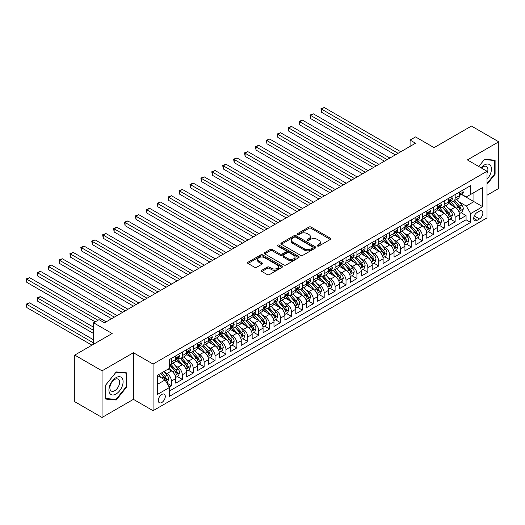 <?xml version="1.0" encoding="UTF-8"?>
<svg xmlns="http://www.w3.org/2000/svg" width="525" height="525" viewBox="0 0 525 525"><rect width="100%" height="100%" fill="white"/><g stroke="black" fill="none" stroke-linecap="round" stroke-linejoin="round"><path stroke-width="0.79" d="M317.454 246.008A1.063 0.61 0 0 0 318.951 246.008L330.337 239.439A1.516 0.873 0 0 0 330.776 238.823A1.516 0.873 0 0 0 330.337 238.199L311.049 227.069A1.516 0.873 0 0 0 308.91 227.069L297.531 233.638A1.063 0.61 0 0 0 297.216 234.071A1.063 0.61 0 0 0 297.531 234.504A1.063 0.61 0 0 0 299.027 234.504L300.503 233.658A4.85 2.796 0 0 1 307.355 233.658L308.963 234.583A4.85 2.796 0 0 1 310.38 236.565A4.85 2.796 0 0 1 308.963 238.54L307.493 239.393A1.063 0.61 0 0 0 307.178 239.827A1.063 0.61 0 0 0 307.493 240.26A1.063 0.61 0 0 0 308.989 240.26L310.465 239.407A4.85 2.796 0 0 1 317.317 239.407L318.924 240.338A4.85 2.796 0 0 1 320.348 242.314A4.85 2.796 0 0 1 318.924 244.296L317.454 245.142A1.063 0.61 0 0 0 317.139 245.575A1.063 0.61 0 0 0 317.454 246.008L317.454 245.142M161.798 402.504A4.942 2.855 120 0 0 165.021 398.153A4.942 2.855 120 0 0 164.266 394.196A4.942 2.855 120 0 0 161.798 394.439A4.942 2.855 120 0 0 158.57 398.79A4.942 2.855 120 0 0 159.324 402.747A4.942 2.855 120 0 0 161.798 402.504M261.883 270.237A1.516 0.873 0 0 0 261.437 270.854A1.516 0.873 0 0 0 261.883 271.478L267.291 274.601A1.516 0.873 0 0 0 269.437 274.601L282.076 267.304A1.516 0.873 0 0 0 282.522 266.68A1.516 0.873 0 0 0 282.076 266.063L262.795 254.933A1.516 0.873 0 0 0 260.649 254.933L248.01 262.231A1.516 0.873 0 0 0 247.564 262.848A1.516 0.873 0 0 0 248.01 263.465L254.546 267.238A1.516 0.873 0 0 0 256.686 267.238L262.1 264.114A1.516 0.873 0 0 0 262.539 263.498A1.516 0.873 0 0 0 262.1 262.881L258.858 261.01A4.056 2.343 0 0 1 257.67 259.35A4.056 2.343 0 0 1 260.17 257.191A4.056 2.343 0 0 1 264.587 257.696L277.279 265.027A4.056 2.343 0 0 1 278.467 266.68A4.056 2.343 0 0 1 275.966 268.846A4.056 2.343 0 0 1 271.55 268.334L269.437 267.113A1.516 0.873 0 0 0 267.291 267.113L261.883 270.237L261.883 271.478M487.016 195.208L498.75 188.436L498.75 141.809L471.463 126.053L434.09 147.637L415.538 136.927L410.077 140.077L415.538 143.227L104.501 322.796L99.041 319.646L93.588 322.796L93.588 344.223M102.047 370.84L102.047 417.467L133.422 399.354L133.422 352.728L102.047 370.84L74.76 355.09L112.14 333.513L93.588 322.796M133.422 352.728L153.064 364.068L487.016 171.262L487.016 217.888L153.064 410.694L153.064 364.068M498.75 141.809L467.375 159.922L487.016 171.262M300.608 255.367A1.516 0.873 0 0 0 302.748 255.367L315.394 248.069A1.516 0.873 0 0 0 315.833 247.446A1.516 0.873 0 0 0 315.394 246.829L296.107 235.699A1.516 0.873 0 0 0 293.967 235.699L281.328 242.996A1.516 0.873 0 0 0 280.882 243.613A1.516 0.873 0 0 0 281.328 244.23L300.608 255.367M278.053 246.238A1.063 0.61 0 0 1 279.129 246.389L279.129 245.129L298.732 256.449A1.516 0.873 0 0 1 299.178 257.066A1.516 0.873 0 0 1 298.732 257.683L286.092 264.981A1.516 0.873 0 0 1 283.953 264.981L264.666 253.851L264.666 252.61A1.516 0.873 0 0 0 264.226 253.227A1.516 0.873 0 0 0 264.666 253.851M264.666 252.61L270.08 249.487A1.516 0.873 0 0 1 272.219 249.487L280.042 254.002A1.516 0.873 0 0 0 282.181 254.002L285.771 251.934A1.516 0.873 0 0 0 286.217 251.311A1.516 0.873 0 0 0 285.771 250.694L277.627 245.995A1.063 0.61 0 0 1 277.318 245.562A1.063 0.61 0 0 1 277.974 244.998A1.063 0.61 0 0 1 279.129 245.129M102.047 417.467L74.76 401.717L74.76 355.09M169.135 386.991L171.399 385.685L166.871 383.066M164.292 371.936L167.035 373.518A6.175 3.563 60 0 1 171.399 381.084L175.763 378.564L175.763 383.165L182.313 379.378L177.345 376.517M175.206 365.636L177.949 367.218A6.175 3.563 60 0 1 182.313 374.784L186.677 372.258L186.677 376.858L193.226 373.078L188.258 370.21M186.119 359.336L188.862 360.918A6.175 3.563 60 0 1 193.226 368.478L197.59 365.958L197.59 370.558L204.14 366.778L199.172 363.91M197.032 353.036L199.776 354.618A6.175 3.563 60 0 1 204.14 362.178L208.504 359.658L208.504 364.258L215.053 360.478L210.085 357.61M207.946 346.736L210.689 348.318A6.175 3.563 60 0 1 215.053 355.878L219.417 353.358L219.417 357.958L225.967 354.178L220.999 351.31M218.859 340.436L221.602 342.018A6.175 3.563 60 0 1 225.967 349.578L230.331 347.058L230.331 351.658L236.88 347.878L231.912 345.01M229.773 334.136L232.516 335.718A6.175 3.563 60 0 1 236.88 343.278L241.244 340.758L241.244 345.358L247.793 341.578L242.826 338.71M240.686 327.836L243.429 329.418A6.175 3.563 60 0 1 247.793 336.978L252.157 334.458L252.157 339.058L258.707 335.278L253.739 332.41M251.6 321.53L254.343 323.111A6.175 3.563 60 0 1 258.707 330.678L263.071 328.158L263.071 332.752L269.62 328.972L264.652 326.11M262.513 315.23L265.256 316.811A6.175 3.563 60 0 1 269.62 324.371L273.984 321.851L273.984 326.452L280.534 322.672L275.566 319.804M273.427 308.93L276.17 310.511A6.175 3.563 60 0 1 280.534 318.071L284.898 315.551L284.898 320.152L291.447 316.372L286.479 313.504M284.34 302.63L287.083 304.211A6.175 3.563 60 0 1 291.447 311.771L295.811 309.251L295.811 313.852L302.361 310.072L297.393 307.204M295.253 296.33L297.997 297.911A6.175 3.563 60 0 1 302.361 305.471L306.725 302.951L306.725 307.552L313.274 303.772L308.306 300.904M306.167 290.03L308.91 291.611A6.175 3.563 60 0 1 313.274 299.171L317.638 296.651L317.638 301.252L324.188 297.472L319.22 294.604M317.08 283.73L319.823 285.311A6.175 3.563 60 0 1 324.188 292.871L328.552 290.351L328.552 294.952L335.101 291.172L330.133 288.304M327.994 277.423L330.737 279.011A6.175 3.563 60 0 1 335.101 286.571L339.465 284.051L339.465 288.652L346.014 284.865L341.053 282.004M338.907 271.123L341.65 272.705A6.175 3.563 60 0 1 346.014 280.271L350.378 277.751L350.378 282.345L356.928 278.565L351.967 275.697M349.821 264.823L352.564 266.405A6.175 3.563 60 0 1 356.928 273.965L361.292 271.445L361.292 276.045L367.841 272.265L362.88 269.397M360.734 258.523L363.477 260.105A6.175 3.563 60 0 1 367.841 267.665L372.205 265.145L372.205 269.745L378.755 265.965L373.793 263.097M371.648 252.223L374.391 253.805A6.175 3.563 60 0 1 378.755 261.365L383.119 258.845L383.119 263.445L389.668 259.665L384.707 256.797M382.561 245.923L385.304 247.505A6.175 3.563 60 0 1 389.668 255.065L394.032 252.545L394.032 257.145L400.582 253.365L395.62 250.497M393.474 239.623L396.217 241.205A6.175 3.563 60 0 1 400.582 248.765L404.946 246.245L404.946 250.845L411.495 247.065L406.534 244.197M404.388 233.323L407.131 234.905A6.175 3.563 60 0 1 411.495 242.465L415.859 239.945L415.859 244.545L422.408 240.765L417.447 237.897M415.308 227.017L418.044 228.605A6.175 3.563 60 0 1 422.408 236.165L426.773 233.645L426.773 238.245L433.322 234.458L428.361 231.597M426.221 220.717L428.958 222.298A6.175 3.563 60 0 1 433.322 229.865L437.686 227.338L437.686 231.938L444.235 228.158L439.274 225.291M437.135 214.417L439.871 215.998A6.175 3.563 60 0 1 444.235 223.558L448.599 221.038L448.599 225.638L455.149 221.858L455.149 217.258A6.175 3.563 -120 0 0 450.785 209.698L448.048 208.117M450.188 218.991L455.149 221.858M175.763 378.564A6.175 3.563 -120 0 0 171.399 370.998L168.125 369.108M186.677 372.258A6.175 3.563 -120 0 0 182.313 364.698L175.567 360.806M197.59 365.958A6.175 3.563 -120 0 0 193.226 358.398L186.48 354.5M208.504 359.658A6.175 3.563 -120 0 0 204.14 352.098L197.393 348.2M219.417 353.358A6.175 3.563 -120 0 0 215.053 345.798L208.307 341.9M230.331 347.058A6.175 3.563 -120 0 0 225.967 339.498L219.22 335.6M241.244 340.758A6.175 3.563 -120 0 0 236.88 333.198L230.134 329.3M252.157 334.458A6.175 3.563 -120 0 0 247.793 326.898L241.047 323M263.071 328.158A6.175 3.563 -120 0 0 258.707 320.591L251.961 316.7M273.984 321.851A6.175 3.563 -120 0 0 269.62 314.291L262.874 310.393M284.898 315.551A6.175 3.563 -120 0 0 280.534 307.991L273.787 304.093M295.811 309.251A6.175 3.563 -120 0 0 291.447 301.691L284.701 297.793M306.725 302.951A6.175 3.563 -120 0 0 302.361 295.391L295.614 291.493M317.638 296.651A6.175 3.563 -120 0 0 313.274 289.091L306.528 285.193M328.552 290.351A6.175 3.563 -120 0 0 324.188 282.791L317.441 278.893M339.465 284.051A6.175 3.563 -120 0 0 335.101 276.485L328.355 272.593M350.378 277.751A6.175 3.563 -120 0 0 346.014 270.185L339.268 266.293M361.292 271.445A6.175 3.563 -120 0 0 356.928 263.885L350.182 259.987M372.205 265.145A6.175 3.563 -120 0 0 367.841 257.585L361.095 253.687M383.119 258.845A6.175 3.563 -120 0 0 378.755 251.285L372.008 247.387M394.032 252.545A6.175 3.563 -120 0 0 389.668 244.985L382.922 241.087M404.946 246.245A6.175 3.563 -120 0 0 400.582 238.685L393.835 234.787M415.859 239.945A6.175 3.563 -120 0 0 411.495 232.385L404.749 228.487M426.773 233.645A6.175 3.563 -120 0 0 422.408 226.078L415.662 222.187M437.686 227.338A6.175 3.563 -120 0 0 433.322 219.778L426.576 215.887M448.599 221.038A6.175 3.563 -120 0 0 444.235 213.478L437.489 209.58M479.489 211.148L477.087 212.533A4.784 2.763 120 0 0 473.963 216.753A4.784 2.763 120 0 0 474.692 220.585A4.784 2.763 120 0 0 477.087 220.349L479.489 218.964A4.784 2.763 120 0 0 482.613 214.745A4.784 2.763 120 0 0 481.878 210.912A4.784 2.763 120 0 0 479.489 211.148M157.428 384.359L165.067 379.949L169.437 387.509L169.437 396.329L470.649 222.429L470.649 213.603L466.285 206.043L458.962 201.817M169.437 387.509L157.428 394.439L157.428 375.283L169.437 368.353L169.437 359.533L470.649 185.627L470.649 194.453L482.652 187.517L482.652 206.673L470.649 213.603M177.89 358.116L177.949 358.148A6.175 3.563 60 0 0 181.033 358.45L185.397 355.93A6.175 3.563 -120 0 0 186.677 353.108L186.677 349.578M188.803 351.816L188.862 351.848A6.175 3.563 60 0 0 191.947 352.15L196.311 349.63A6.175 3.563 -120 0 0 197.59 346.808L197.59 343.278M199.717 345.509L199.776 345.542A6.175 3.563 60 0 0 202.86 345.85L207.224 343.33A6.175 3.563 -120 0 0 208.504 340.502L208.504 336.978M210.63 339.209L210.689 339.242A6.175 3.563 60 0 0 213.773 339.55L218.137 337.03A6.175 3.563 -120 0 0 219.417 334.202L219.417 330.678M221.543 332.909L221.602 332.942A6.175 3.563 60 0 0 224.687 333.25L229.051 330.73A6.175 3.563 -120 0 0 230.331 327.902L230.331 324.371M232.457 326.609L232.516 326.642A6.175 3.563 60 0 0 235.6 326.95L239.964 324.43A6.175 3.563 -120 0 0 241.244 321.602L241.244 318.071M243.37 320.309L243.429 320.342A6.175 3.563 60 0 0 246.514 320.65L250.878 318.13A6.175 3.563 -120 0 0 252.157 315.302L252.157 311.771M254.284 314.009L254.343 314.042A6.175 3.563 60 0 0 257.427 314.344L261.791 311.824A6.175 3.563 -120 0 0 263.071 309.002L263.071 305.471M265.197 307.709L265.256 307.742A6.175 3.563 60 0 0 268.341 308.044L272.705 305.524A6.175 3.563 -120 0 0 273.984 302.702L273.984 299.171M276.111 301.409L276.17 301.442A6.175 3.563 60 0 0 279.254 301.744L283.618 299.224A6.175 3.563 -120 0 0 284.898 296.395L284.898 292.871M287.024 295.103L287.083 295.135A6.175 3.563 60 0 0 290.168 295.444L294.532 292.924A6.175 3.563 -120 0 0 295.811 290.095L295.811 286.571M297.938 288.803L297.997 288.835A6.175 3.563 60 0 0 301.081 289.144L305.452 286.624A6.175 3.563 -120 0 0 306.725 283.795L306.725 280.271M308.851 282.502L308.91 282.535A6.175 3.563 60 0 0 311.994 282.844L316.365 280.324A6.175 3.563 -120 0 0 317.638 277.495L317.638 273.965M319.764 276.202L319.823 276.235A6.175 3.563 60 0 0 322.908 276.544L327.278 274.024A6.175 3.563 -120 0 0 328.552 271.195L328.552 267.665M330.678 269.902L330.737 269.935A6.175 3.563 60 0 0 333.821 270.244L338.192 267.717A6.175 3.563 -120 0 0 339.465 264.895L339.465 261.365M341.591 263.603L341.65 263.635A6.175 3.563 60 0 0 344.735 263.937L349.105 261.417A6.175 3.563 -120 0 0 350.378 258.595L350.378 255.065M352.505 257.303L352.564 257.335A6.175 3.563 60 0 0 355.648 257.637L360.019 255.117A6.175 3.563 -120 0 0 361.292 252.295L361.292 248.765M363.418 251.002L363.477 251.035A6.175 3.563 60 0 0 366.562 251.337L370.932 248.817A6.175 3.563 -120 0 0 372.205 245.989L372.205 242.465M374.332 244.696L374.391 244.729A6.175 3.563 60 0 0 377.475 245.037L381.846 242.517A6.175 3.563 -120 0 0 383.119 239.689L383.119 236.165M385.245 238.396L385.304 238.429A6.175 3.563 60 0 0 388.388 238.737L392.759 236.217A6.175 3.563 -120 0 0 394.032 233.389L394.032 229.858M396.158 232.096L396.217 232.129A6.175 3.563 60 0 0 399.302 232.437L403.673 229.917A6.175 3.563 -120 0 0 404.946 227.089L404.946 223.558M407.072 225.796L407.131 225.829A6.175 3.563 60 0 0 410.215 226.137L414.586 223.617A6.175 3.563 -120 0 0 415.859 220.789L415.859 217.258M417.985 219.496L418.044 219.529A6.175 3.563 60 0 0 421.129 219.831L425.499 217.311A6.175 3.563 -120 0 0 426.773 214.489L426.773 210.958M428.899 213.196L428.958 213.229A6.175 3.563 60 0 0 432.042 213.531L436.413 211.011A6.175 3.563 -120 0 0 437.686 208.189L437.686 204.658M439.812 206.896L439.871 206.929A6.175 3.563 60 0 0 442.956 207.231L447.326 204.711A6.175 3.563 -120 0 0 448.599 201.889L448.599 198.358M169.437 391.04L466.062 219.778L466.062 215.558L459.513 219.338L459.513 214.738A6.175 3.563 -120 0 0 455.149 207.178L448.402 203.28M450.726 200.589L450.785 200.629A6.175 3.563 -120 0 0 453.869 200.931A6.175 3.563 -120 0 0 455.149 198.102L455.149 194.578M453.869 200.931L458.24 198.411A6.175 3.563 -120 0 0 459.513 195.582L459.513 192.058M171.399 358.398L171.399 361.928A6.175 3.563 60 0 1 170.12 364.75A6.175 3.563 60 0 1 169.437 365M170.12 364.75L174.484 362.23A6.175 3.563 -120 0 0 175.763 359.408L175.763 355.878M182.313 352.098L182.313 355.628A6.175 3.563 60 0 1 181.033 358.45M193.226 345.798L193.226 349.328A6.175 3.563 60 0 1 191.947 352.15M204.14 339.498L204.14 343.022A6.175 3.563 60 0 1 202.86 345.85M215.053 333.198L215.053 336.722A6.175 3.563 60 0 1 213.773 339.55M225.967 326.891L225.967 330.422A6.175 3.563 60 0 1 224.687 333.25M236.88 320.591L236.88 324.122A6.175 3.563 60 0 1 235.6 326.95M247.793 314.291L247.793 317.822A6.175 3.563 60 0 1 246.514 320.65M258.707 307.991L258.707 311.522A6.175 3.563 60 0 1 257.427 314.344M269.62 301.691L269.62 305.222A6.175 3.563 60 0 1 268.341 308.044M280.534 295.391L280.534 298.922A6.175 3.563 60 0 1 279.254 301.744M291.447 289.091L291.447 292.615A6.175 3.563 60 0 1 290.168 295.444M302.361 282.791L302.361 286.315A6.175 3.563 60 0 1 301.081 289.144M313.274 276.485L313.274 280.015A6.175 3.563 60 0 1 311.994 282.844M324.188 270.185L324.188 273.715A6.175 3.563 60 0 1 322.908 276.544M335.101 263.885L335.101 267.415A6.175 3.563 60 0 1 333.821 270.244M346.014 257.585L346.014 261.115A6.175 3.563 60 0 1 344.735 263.937M356.928 251.285L356.928 254.815A6.175 3.563 60 0 1 355.648 257.637M367.841 244.985L367.841 248.509A6.175 3.563 60 0 1 366.562 251.337M378.755 238.685L378.755 242.209A6.175 3.563 60 0 1 377.475 245.037M389.668 232.385L389.668 235.909A6.175 3.563 60 0 1 388.388 238.737M400.582 226.078L400.582 229.609A6.175 3.563 60 0 1 399.302 232.437M411.495 219.778L411.495 223.309A6.175 3.563 60 0 1 410.215 226.137M422.408 213.478L422.408 217.009A6.175 3.563 60 0 1 421.129 219.831M433.322 207.178L433.322 210.709A6.175 3.563 60 0 1 432.042 213.531M444.235 200.878L444.235 204.409A6.175 3.563 60 0 1 442.956 207.231M444.235 223.558L444.235 228.158M433.322 229.865L433.322 234.458M422.408 236.165L422.408 240.765M411.495 242.465L411.495 247.065M400.582 248.765L400.582 253.365M389.668 255.065L389.668 259.665M378.755 261.365L378.755 265.965M367.841 267.665L367.841 272.265M356.928 273.965L356.928 278.565M346.014 280.271L346.014 284.865M335.101 286.571L335.101 291.172M324.188 292.871L324.188 297.472M313.274 299.171L313.274 303.772M302.361 305.471L302.361 310.072M291.447 311.771L291.447 316.372M280.534 318.071L280.534 322.672M269.62 324.371L269.62 328.972M258.707 330.678L258.707 335.278M247.793 336.978L247.793 341.578M236.88 343.278L236.88 347.878M225.967 349.578L225.967 354.178M215.053 355.878L215.053 360.478M204.14 362.178L204.14 366.778M193.226 368.478L193.226 373.078M182.313 374.784L182.313 379.378M171.399 381.084L171.399 385.685M165.067 379.949L157.428 375.539M466.285 206.043L473.924 201.633L473.924 192.563L482.652 187.517M461.423 194.421L482.652 206.673M461.639 194.289L466.285 196.973L470.649 194.453M133.422 399.354L153.064 410.694M410.077 140.077L410.077 146.377M461.101 212.691L466.062 215.558M466.062 219.778L470.649 222.429M487.016 184.301L495.095 174.254L495.095 160.21L484.562 159.272L478.754 166.491L484.345 159.58L494.55 160.493L494.55 174.097L487.016 183.468M105.702 399.066L116.235 400.004L126.761 386.905L126.761 372.862L116.235 371.923L105.702 385.022L105.702 399.066M494.55 173.939L495.095 174.254M126.217 386.59L126.761 386.905M115.119 399.367L116.235 400.004M317.874 246.159L318.924 245.556A4.85 2.796 0 0 0 320.348 243.574L320.348 242.314M310.38 236.565L310.38 237.825A4.85 2.796 0 0 1 308.963 239.8L307.912 240.411M330.317 239.452L311.049 228.329A1.516 0.873 0 0 0 308.91 228.329L297.951 234.655M315.368 248.076L296.107 236.959A1.516 0.873 0 0 0 293.967 236.959L281.348 244.243M312.71 247.879A1.063 0.61 0 0 0 313.025 247.446A1.063 0.61 0 0 0 312.71 247.012L295.785 237.241A1.063 0.61 0 0 0 294.289 237.241L292.733 238.14A4.85 2.796 0 0 0 291.316 240.122A4.85 2.796 0 0 0 292.733 242.097L304.303 248.778A4.85 2.796 0 0 0 311.161 248.778L312.71 247.879L312.71 249.139A1.063 0.61 0 0 0 313.025 248.706L313.025 247.446M291.316 240.122L291.316 241.382A4.85 2.796 0 0 0 292.733 243.357L292.733 242.097M312.71 249.139L311.161 250.038A4.85 2.796 0 0 1 304.303 250.038L292.733 243.357M264.685 253.857L270.08 250.747L270.08 249.487M286.217 251.311L286.217 252.571A1.516 0.873 0 0 1 285.771 253.194L282.181 255.262A1.516 0.873 0 0 1 280.042 255.262L272.219 250.747A1.516 0.873 0 0 0 270.08 250.747M279.129 246.389L298.712 257.696M288.153 258.687A4.056 2.343 0 0 0 292.569 259.192A4.056 2.343 0 0 0 295.07 257.033A4.056 2.343 0 0 0 293.888 255.38L289.413 252.801A1.516 0.873 0 0 0 287.273 252.801L283.684 254.868A1.516 0.873 0 0 0 283.238 255.485A1.516 0.873 0 0 0 283.684 256.108L288.153 258.687L288.153 259.947A4.056 2.343 0 0 0 292.569 260.452A4.056 2.343 0 0 0 295.07 258.293L295.07 257.033M283.238 255.485L283.238 256.745A1.516 0.873 0 0 0 283.684 257.368L283.684 256.108M288.153 259.947L283.684 257.368M278.467 266.68L278.467 267.94A4.056 2.343 0 0 1 275.966 270.106A4.056 2.343 0 0 1 271.55 269.594L269.437 268.373A1.516 0.873 0 0 0 267.291 268.373L261.903 271.484M257.67 259.35L257.67 260.617A4.056 2.343 0 0 0 258.858 262.27L258.858 261.01M262.08 264.127L258.858 262.27M282.056 267.31L262.795 256.193A1.516 0.873 0 0 0 260.649 256.193L248.03 263.478M459.421 213.655L462.243 212.028L463.332 208.878A4.088 2.363 -120 0 0 461.744 205.039L456.757 199.264M455.759 207.578L450.056 200.977M452.517 205.656L449.203 201.83A9.798 5.657 -120 0 0 448.901 201.488M321.517 137.458L373.518 167.482L299.69 124.858L299.69 121.708L302.413 120.133L378.971 164.332M453.318 201.154L458.358 206.994A4.088 2.363 60 0 1 459.815 209.81C460.432 210.63 460.871 210.381 461.127 209.055A4.088 2.363 -120 0 0 459.67 206.24L454.683 200.465M453.613 201.055L459.034 207.329A2.08 1.201 60 0 1 459.559 208.149L461.127 209.055M459.815 209.81L460.117 210.295M462.407 190.385L463.332 191.993A4.088 2.363 60 0 1 462.486 193.804L460.412 194.998A4.088 2.363 -120 0 0 461.127 194.06L461.042 193.692M398.075 153.307L321.517 109.108L324.24 107.533L400.798 151.732M459.651 195.188L459.67 195.188A4.088 2.363 -120 0 0 460.412 194.998M460.602 193.751L461.127 194.06C460.871 193.443 460.432 193.692 459.815 194.814A4.088 2.363 60 0 1 459.513 195.398M395.345 154.882L321.517 112.258L321.517 109.108L320.913 108.76L324.24 107.533M321.517 112.258L320.913 108.76M487.016 179.228A10.034 5.795 120 0 0 491.308 167.593A10.034 5.795 120 0 0 484.345 164.994A10.034 5.795 120 0 0 481.058 167.823M487.016 173.388A6.871 3.964 120 0 0 486.485 166.491A6.871 3.964 120 0 0 483.053 166.832A6.871 3.964 120 0 0 481.464 168.059M493.874 160.099L494.55 160.493M122.154 386.387A10.034 5.795 120 0 0 119.562 376.701A10.034 5.795 120 0 0 109.869 385.291A10.034 5.795 120 0 0 112.468 394.984A10.034 5.795 120 0 0 122.154 386.387M118.926 385.468A6.871 3.964 120 0 0 118.158 379.148A6.871 3.964 120 0 0 110.519 384.72A6.871 3.964 120 0 0 111.287 391.04A6.871 3.964 120 0 0 118.926 385.468M105.807 398.534L105.807 384.93L116.012 372.232L126.217 373.144L126.217 386.748L116.012 399.446L105.702 398.468M125.541 372.757L126.217 373.144M448.508 219.962L451.329 218.334L452.419 215.178A4.088 2.363 -120 0 0 450.831 211.339L445.843 205.564M444.846 213.878L439.143 207.283M441.597 211.956L438.29 208.13A9.798 5.657 -120 0 0 437.988 207.788M310.603 143.758L362.604 173.782L288.776 131.158L288.776 128.008L291.5 126.433L368.058 170.632M442.404 207.454L447.444 213.294A4.088 2.363 60 0 1 448.901 216.11C449.518 216.937 449.958 216.681 450.214 215.355A4.088 2.363 -120 0 0 448.757 212.54L443.769 206.765M442.7 207.362L448.12 213.636A2.08 1.201 60 0 1 448.645 214.449L450.214 215.355M448.901 216.11L449.203 216.595M437.594 226.262L440.416 224.634L441.505 221.484A4.088 2.363 -120 0 0 439.917 217.639L434.93 211.87M433.932 220.178L428.229 213.583M430.684 218.256L427.376 214.43A9.798 5.657 -120 0 0 427.074 214.088M299.69 150.065L351.691 180.082L277.863 137.458L277.863 134.308L280.586 132.733L357.144 176.932M431.491 213.754L436.531 219.594A4.088 2.363 60 0 1 437.988 222.41C438.605 223.237 439.044 222.981 439.3 221.655A4.088 2.363 -120 0 0 437.843 218.84L432.856 213.065M431.786 213.662L437.207 219.936A2.08 1.201 60 0 1 437.732 220.749L439.3 221.655M437.988 222.41L438.29 222.895M426.681 232.562L429.502 230.934L430.592 227.784A4.088 2.363 -120 0 0 429.004 223.939L424.016 218.17M423.019 226.478L417.316 219.883M419.77 224.556L416.463 220.73A9.798 5.657 -120 0 0 416.161 220.388M288.776 156.365L340.777 186.388L266.949 143.758L266.949 140.608L269.673 139.033L346.231 183.238M420.577 220.054L425.617 225.894A4.088 2.363 60 0 1 427.074 228.71C427.691 229.537 428.131 229.281 428.387 227.955A4.088 2.363 -120 0 0 426.93 225.14L421.942 219.365M420.873 219.962L426.293 226.236A2.08 1.201 60 0 1 426.818 227.049L428.387 227.955M427.074 228.71L427.376 229.195M415.767 238.862L418.589 237.234L419.678 234.084A4.088 2.363 -120 0 0 418.09 230.245L413.103 224.47M412.105 232.778L406.402 226.183M408.857 230.862L405.549 227.03A9.798 5.657 -120 0 0 405.248 226.688M277.863 162.665L329.864 192.688L256.036 150.058L256.036 146.908L258.759 145.333L335.317 189.538M409.664 226.354L414.704 232.194A4.088 2.363 60 0 1 416.161 235.016C416.778 235.837 417.217 235.581 417.473 234.255A4.088 2.363 -120 0 0 416.017 231.44L411.029 225.665M409.959 226.262L415.38 232.536A2.08 1.201 60 0 1 415.905 233.349L417.473 234.255M416.161 235.016L416.463 235.495M451.493 196.685L452.419 198.293A4.088 2.363 60 0 1 451.572 200.104L449.498 201.298A4.088 2.363 -120 0 0 450.214 200.36L450.128 199.999M387.161 159.607L310.603 115.408L313.327 113.833L389.885 158.032M448.737 201.495L448.757 201.495A4.088 2.363 -120 0 0 449.498 201.298M449.689 200.051L450.214 200.36C449.958 199.743 449.518 199.992 448.901 201.114A4.088 2.363 60 0 1 448.599 201.698M384.431 161.182L310.603 118.558L310.603 115.408L309.999 115.06L313.327 113.833M310.603 118.558L309.999 115.06M440.58 202.991L441.505 204.593A4.088 2.363 60 0 1 440.659 206.404L438.585 207.605A4.088 2.363 -120 0 0 439.3 206.66L439.215 206.299M376.248 165.907L299.086 121.36L302.413 120.133M437.824 207.795L437.843 207.795A4.088 2.363 -120 0 0 438.585 207.605M438.775 206.351L439.3 206.66C439.044 206.043 438.605 206.292 437.988 207.414A4.088 2.363 60 0 1 437.686 207.998M299.69 124.858L299.086 121.36M429.667 209.291L430.592 210.893A4.088 2.363 60 0 1 429.745 212.704L427.672 213.905A4.088 2.363 -120 0 0 428.387 212.96L428.302 212.599M365.334 172.207L288.173 127.66L291.5 126.433M426.91 214.095L426.93 214.095A4.088 2.363 -120 0 0 427.672 213.905M427.862 212.658L428.387 212.96C428.131 212.343 427.691 212.599 427.074 213.714A4.088 2.363 60 0 1 426.773 214.298M288.776 131.158L288.173 127.66M418.753 215.591L419.678 217.199A4.088 2.363 60 0 1 418.832 219.004L416.758 220.205A4.088 2.363 -120 0 0 417.473 219.26L417.388 218.899M354.421 178.507L277.259 133.96L280.586 132.733M415.997 220.395L416.017 220.395A4.088 2.363 -120 0 0 416.758 220.205M416.942 218.958L417.473 219.26C417.217 218.643 416.778 218.899 416.161 220.014A4.088 2.363 60 0 1 415.859 220.598M277.863 137.458L277.259 133.96M404.854 245.162L407.676 243.534L408.765 240.384A4.088 2.363 -120 0 0 407.177 236.545L402.189 230.77M401.192 239.085L395.489 232.483M397.943 237.162L394.636 233.33A9.798 5.657 -120 0 0 394.334 232.988M266.949 168.965L318.951 198.988L245.123 156.365L245.123 153.215L247.846 151.633L324.404 195.838M398.751 232.66L403.791 238.494A4.088 2.363 60 0 1 405.248 241.316C405.864 242.137 406.304 241.887 406.56 240.555A4.088 2.363 -120 0 0 405.103 237.74L400.116 231.965M399.046 232.562L404.467 238.836A2.08 1.201 60 0 1 404.992 239.649L406.56 240.555M405.248 241.316L405.549 241.802M407.84 221.891L408.765 223.499A4.088 2.363 60 0 1 407.918 225.304L405.845 226.505A4.088 2.363 -120 0 0 406.56 225.56L406.475 225.199M343.508 184.813L266.346 140.26L269.673 139.033M405.083 226.695L405.103 226.695A4.088 2.363 -120 0 0 405.845 226.505M406.028 225.258L406.56 225.56C406.304 224.943 405.864 225.199 405.248 226.321A4.088 2.363 60 0 1 404.946 226.898M266.949 143.758L266.346 140.26M393.94 251.462L396.762 249.834L397.852 246.684A4.088 2.363 -120 0 0 396.263 242.845L391.276 237.07M390.278 245.385L384.576 238.783M387.03 243.462L383.723 239.63A9.798 5.657 -120 0 0 383.421 239.288M256.036 175.265L308.037 205.288L234.209 162.665L234.209 159.515L236.933 157.94L313.491 202.138M387.837 238.96L392.877 244.794A4.088 2.363 60 0 1 394.334 247.616C394.951 248.437 395.391 248.187 395.647 246.862A4.088 2.363 -120 0 0 394.19 244.04L389.202 238.271M388.133 238.862L393.553 245.136A2.08 1.201 60 0 1 394.078 245.949L395.647 246.862M394.334 247.616L394.636 248.102M396.926 228.191L397.852 229.799A4.088 2.363 60 0 1 397.005 231.61L394.931 232.805A4.088 2.363 -120 0 0 395.647 231.86L395.561 231.499M332.594 191.113L255.432 146.567L258.759 145.333M394.17 232.995L394.19 232.995A4.088 2.363 -120 0 0 394.931 232.805M395.115 231.558L395.647 231.86C395.391 231.249 394.951 231.499 394.334 232.621A4.088 2.363 60 0 1 394.032 233.198M256.036 150.058L255.432 146.567M383.027 257.762L385.849 256.134L386.938 252.984A4.088 2.363 -120 0 0 385.35 249.145L380.363 243.37M379.365 251.685L373.662 245.083M376.117 249.762L372.809 245.93A9.798 5.657 -120 0 0 372.507 245.588M245.123 181.565L297.124 211.588L223.296 168.965L223.296 165.815L226.019 164.24L302.577 208.438M376.924 245.26L381.964 251.101A4.088 2.363 60 0 1 383.421 253.916C384.038 254.737 384.477 254.487 384.733 253.162A4.088 2.363 -120 0 0 383.276 250.34L378.289 244.571M377.219 245.162L382.64 251.436A2.08 1.201 60 0 1 383.165 252.256L384.733 253.162M383.421 253.916L383.723 254.402M386.013 234.491L386.938 236.099A4.088 2.363 60 0 1 386.092 237.91L384.018 239.105A4.088 2.363 -120 0 0 384.733 238.166L384.648 237.799M321.681 197.413L244.519 152.867L247.846 151.633M383.257 239.295L383.276 239.295A4.088 2.363 -120 0 0 384.018 239.105M384.202 237.858L384.733 238.166C384.477 237.549 384.038 237.799 383.421 238.921A4.088 2.363 60 0 1 383.119 239.505M245.123 156.365L244.519 152.867M372.113 264.068L374.935 262.434L376.025 259.284A4.088 2.363 -120 0 0 374.437 255.445L369.449 249.67M368.452 257.985L362.749 251.383M365.203 256.062L361.896 252.236A9.798 5.657 -120 0 0 361.594 251.895M234.209 187.865L286.21 217.888L212.382 175.265L212.382 172.115L215.106 170.54L291.664 214.738M366.01 251.56L371.05 257.401A4.088 2.363 60 0 1 372.507 260.216C373.124 261.037 373.564 260.787 373.82 259.462A4.088 2.363 -120 0 0 372.363 256.646L367.375 250.871M366.306 251.462L371.726 257.742A2.08 1.201 60 0 1 372.251 258.556L373.82 259.462M372.507 260.216L372.809 260.702M375.099 240.791L376.025 242.399A4.088 2.363 60 0 1 375.178 244.21L373.104 245.405A4.088 2.363 -120 0 0 373.82 244.466L373.734 244.099M310.767 203.713L233.605 159.167L236.933 157.94M372.343 245.595L372.363 245.595A4.088 2.363 -120 0 0 373.104 245.405M373.288 244.158L373.82 244.466C373.564 243.849 373.124 244.099 372.507 245.221A4.088 2.363 60 0 1 372.205 245.805M234.209 162.665L233.605 159.167M361.2 270.368L364.022 268.741L365.111 265.584A4.088 2.363 -120 0 0 363.523 261.745L358.536 255.977M357.538 264.285L351.835 257.69M354.29 262.362L350.982 258.536A9.798 5.657 -120 0 0 350.68 258.195M223.296 194.165L275.297 224.188L201.469 181.565L201.469 178.415L204.192 176.84L280.75 221.038M355.097 257.86L360.137 263.701A4.088 2.363 60 0 1 361.594 266.516C362.211 267.343 362.65 267.087 362.906 265.762A4.088 2.363 -120 0 0 361.449 262.946L356.462 257.171M355.392 257.768L360.813 264.042A2.08 1.201 60 0 1 361.338 264.856L362.906 265.762M361.594 266.516L361.896 267.002M364.186 247.091L365.111 248.699A4.088 2.363 60 0 1 364.265 250.51L362.191 251.705A4.088 2.363 -120 0 0 362.906 250.766L362.821 250.405M299.854 210.013L222.692 165.467L226.019 164.24M361.43 251.902L361.449 251.902A4.088 2.363 -120 0 0 362.191 251.705M362.375 250.458L362.906 250.766C362.65 250.149 362.211 250.399 361.594 251.521A4.088 2.363 60 0 1 361.292 252.105M223.296 168.965L222.692 165.467M350.287 276.668L353.108 275.041L354.198 271.891A4.088 2.363 -120 0 0 352.61 268.045L347.622 262.277M346.625 270.585L340.922 263.99M343.376 268.662L340.069 264.836A9.798 5.657 -120 0 0 339.767 264.495M212.382 200.471L264.383 230.495M344.183 264.16L349.223 270.001A4.088 2.363 60 0 1 350.68 272.816C351.297 273.643 351.737 273.387 351.993 272.062A4.088 2.363 -120 0 0 350.536 269.246L345.548 263.471M344.479 264.068L349.899 270.342A2.08 1.201 60 0 1 350.424 271.156L351.993 272.062M350.68 272.816L350.982 273.302M353.273 253.398L354.198 254.999A4.088 2.363 60 0 1 353.351 256.81L351.277 258.011A4.088 2.363 -120 0 0 351.993 257.066L351.908 256.705M288.94 216.313L211.778 171.767L215.106 170.54M350.516 258.202L350.536 258.202A4.088 2.363 -120 0 0 351.277 258.011M351.461 256.764L351.993 257.066C351.737 256.449 351.297 256.705 350.68 257.821A4.088 2.363 60 0 1 350.378 258.405M212.382 175.265L211.778 171.767M339.373 282.968L342.195 281.341L343.284 278.191A4.088 2.363 -120 0 0 341.696 274.352L336.709 268.577M335.711 276.885L330.008 270.29M332.463 274.969L329.155 271.136A9.798 5.657 -120 0 0 328.853 270.795M201.469 206.771L253.47 236.795L179.642 194.165L179.642 191.015L182.365 189.44L258.923 233.645M333.27 270.46L338.31 276.301A4.088 2.363 60 0 1 339.767 279.116C340.384 279.943 340.823 279.687 341.079 278.362A4.088 2.363 -120 0 0 339.623 275.546L334.635 269.771M333.565 270.368L338.986 276.642A2.08 1.201 60 0 1 339.511 277.456L341.079 278.362M339.767 279.116L340.069 279.602M342.359 259.698L343.284 261.306A4.088 2.363 60 0 1 342.438 263.11L340.364 264.311A4.088 2.363 -120 0 0 341.079 263.366L340.994 263.005M278.027 222.613L200.865 178.067L204.192 176.84M339.603 264.502L339.623 264.502A4.088 2.363 -120 0 0 340.364 264.311M340.548 263.064L341.079 263.366C340.823 262.749 340.384 263.005 339.767 264.121A4.088 2.363 60 0 1 339.465 264.705M201.469 181.565L200.865 178.067M328.46 289.268L331.282 287.641L332.371 284.491A4.088 2.363 -120 0 0 330.783 280.652L325.795 274.877M324.798 283.185L319.095 276.59M321.549 281.269L318.242 277.436A9.798 5.657 -120 0 0 317.94 277.095M190.555 213.071L242.557 243.095L168.728 200.465L168.728 197.315L171.452 195.74L248.01 239.945M322.357 276.76L327.397 282.601A4.088 2.363 60 0 1 328.853 285.423C329.47 286.243 329.91 285.994 330.166 284.662A4.088 2.363 -120 0 0 328.709 281.846L323.722 276.071M322.652 276.668L328.072 282.942A2.08 1.201 60 0 1 328.598 283.756L330.166 284.662M328.853 285.423L329.155 285.902M331.446 265.998L332.371 267.606A4.088 2.363 60 0 1 331.524 269.41L329.451 270.611A4.088 2.363 -120 0 0 330.166 269.666L330.081 269.305M267.113 228.913L190.555 184.715L193.279 183.14L269.837 227.338M328.689 270.802L328.709 270.802A4.088 2.363 -120 0 0 329.451 270.611M329.634 269.364L330.166 269.666C329.91 269.049 329.47 269.305 328.853 270.421A4.088 2.363 60 0 1 328.552 271.005M264.383 230.488L190.555 187.865L190.555 184.715L189.952 184.367L193.279 183.14M190.555 187.865L189.952 184.367M320.532 272.298L321.457 273.906A4.088 2.363 60 0 1 320.611 275.717L318.537 276.911A4.088 2.363 -120 0 0 319.252 275.966L319.167 275.605M256.2 235.22L179.038 190.667L182.365 189.44M317.776 277.102L317.796 277.102A4.088 2.363 -120 0 0 318.537 276.911M318.721 275.664L319.252 275.966C318.997 275.349 318.557 275.605 317.94 276.728A4.088 2.363 60 0 1 317.638 277.305M179.642 194.165L179.038 190.667M309.619 278.598L310.544 280.206A4.088 2.363 60 0 1 309.697 282.017L307.624 283.211A4.088 2.363 -120 0 0 308.339 282.273L308.254 281.905M245.287 241.52L168.125 196.973L171.452 195.74M306.863 283.402L306.882 283.402A4.088 2.363 -120 0 0 307.624 283.211M307.808 281.964L308.339 282.273C308.083 281.656 307.643 281.905 307.027 283.027A4.088 2.363 60 0 1 306.725 283.605M168.728 200.465L168.125 196.973M317.546 295.568L320.368 293.941L321.457 290.791A4.088 2.363 -120 0 0 319.869 286.952L314.882 281.177M313.884 289.492L308.182 282.89M310.636 287.569L307.328 283.736A9.798 5.657 -120 0 0 307.027 283.395M179.642 219.371L231.643 249.395L157.815 206.771L157.815 203.621L160.538 202.046L237.097 246.245M311.443 283.067L316.483 288.901A4.088 2.363 60 0 1 317.94 291.723C318.557 292.543 318.99 292.294 319.252 290.968A4.088 2.363 -120 0 0 317.796 288.146L312.808 282.371M311.738 282.968L317.159 289.242A2.08 1.201 60 0 1 317.684 290.056L319.252 290.968M317.94 291.723L318.242 292.208M306.633 301.868L309.455 300.241L310.544 297.091A4.088 2.363 -120 0 0 308.956 293.252L303.968 287.477M302.971 295.792L297.268 289.19M299.723 293.869L296.415 290.036A9.798 5.657 -120 0 0 296.113 289.695M168.728 225.671L220.73 255.695L146.902 213.071L146.902 209.921L149.625 208.346L226.183 252.545M300.53 289.367L305.57 295.207A4.088 2.363 60 0 1 307.027 298.023C307.643 298.843 308.077 298.594 308.339 297.268A4.088 2.363 -120 0 0 306.882 294.446L301.895 288.678M300.825 289.268L306.246 295.542A2.08 1.201 60 0 1 306.771 296.356L308.339 297.268M307.027 298.023L307.328 298.508M295.719 308.168L298.541 306.541L299.631 303.391A4.088 2.363 -120 0 0 298.043 299.552L293.055 293.777M292.058 302.092L286.355 295.49M288.809 300.169L285.502 296.336A9.798 5.657 -120 0 0 285.2 296.002M157.815 231.971L209.816 261.995L135.988 219.371L135.988 216.221L138.712 214.646L215.27 258.845M289.616 295.667L294.656 301.507A4.088 2.363 60 0 1 296.113 304.323C296.73 305.143 297.163 304.894 297.426 303.568A4.088 2.363 -120 0 0 295.969 300.746L290.981 294.978M289.912 295.568L295.332 301.842A2.08 1.201 60 0 1 295.857 302.662L297.426 303.568M296.113 304.323L296.415 304.808M298.705 284.898L299.631 286.506A4.088 2.363 60 0 1 298.784 288.317L296.71 289.511A4.088 2.363 -120 0 0 297.426 288.573L297.34 288.205M234.373 247.82L157.211 203.273L160.538 202.046M295.949 289.702L295.969 289.702A4.088 2.363 -120 0 0 296.71 289.511M296.894 288.264L297.426 288.573C297.17 287.956 296.73 288.205 296.113 289.327A4.088 2.363 60 0 1 295.811 289.912M157.815 206.771L157.211 203.273M284.806 314.475L287.628 312.841L288.717 309.691A4.088 2.363 -120 0 0 287.129 305.852L282.142 300.077M281.144 308.392L275.441 301.79M277.896 306.469L274.588 302.643A9.798 5.657 -120 0 0 274.286 302.302M146.902 238.271L198.903 268.295L125.075 225.671L125.075 222.521L127.798 220.946L204.356 265.145M278.703 301.967L283.743 307.808A4.088 2.363 60 0 1 285.2 310.623C285.817 311.443 286.25 311.194 286.512 309.868A4.088 2.363 -120 0 0 285.055 307.053L280.068 301.278M278.998 301.868L284.419 308.149A2.08 1.201 60 0 1 284.944 308.963L286.512 309.868M285.2 310.623L285.502 311.108M287.792 291.198L288.717 292.806A4.088 2.363 60 0 1 287.871 294.617L285.797 295.811A4.088 2.363 -120 0 0 286.512 294.873L286.427 294.505M223.46 254.12L146.298 209.573L149.625 208.346M285.036 296.008L285.055 296.008A4.088 2.363 -120 0 0 285.797 295.811M285.981 294.564L286.512 294.873C286.256 294.256 285.817 294.505 285.2 295.627A4.088 2.363 60 0 1 284.898 296.212M146.902 213.071L146.298 209.573M273.892 320.775L276.714 319.147L277.804 315.991A4.088 2.363 -120 0 0 276.216 312.152L271.228 306.383M270.231 314.692L264.528 308.096M266.982 312.769L263.675 308.943A9.798 5.657 -120 0 0 263.373 308.602M135.988 244.571L187.989 274.595L114.161 231.971L114.161 228.821L116.885 227.246L193.443 271.445M267.789 308.267L272.829 314.108A4.088 2.363 60 0 1 274.286 316.923C274.903 317.75 275.336 317.494 275.599 316.168A4.088 2.363 -120 0 0 274.142 313.353L269.154 307.578M268.085 308.175L273.505 314.449A2.08 1.201 60 0 1 274.03 315.262L275.599 316.168M274.286 316.923L274.588 317.408M276.878 297.498L277.804 299.106A4.088 2.363 60 0 1 276.957 300.917L274.883 302.111A4.088 2.363 -120 0 0 275.599 301.173L275.513 300.812M212.546 260.42L135.384 215.873L138.712 214.646M274.122 302.308L274.142 302.308A4.088 2.363 -120 0 0 274.883 302.111M275.067 300.864L275.599 301.173C275.343 300.556 274.903 300.805 274.286 301.928A4.088 2.363 60 0 1 273.984 302.512M135.988 219.371L135.384 215.873M262.979 327.075L265.801 325.447L266.89 322.298A4.088 2.363 -120 0 0 265.302 318.452L260.315 312.683M259.317 320.992L253.614 314.396M256.069 319.069L252.761 315.243A9.798 5.657 -120 0 0 252.459 314.902M125.075 250.878L177.076 280.901L103.248 238.271L103.248 235.121L105.971 233.546L182.529 277.745M256.876 314.567L261.916 320.408A4.088 2.363 60 0 1 263.373 323.223C263.99 324.05 264.423 323.794 264.685 322.468A4.088 2.363 -120 0 0 263.228 319.653L258.241 313.878M257.171 314.475L262.592 320.749A2.08 1.201 60 0 1 263.117 321.562L264.685 322.468M263.373 323.223L263.675 323.708M265.965 303.804L266.89 305.406A4.088 2.363 60 0 1 266.044 307.217L263.97 308.418A4.088 2.363 -120 0 0 264.685 307.473L264.6 307.112M201.633 266.72L124.471 222.173L127.798 220.946M263.209 308.608L263.228 308.608A4.088 2.363 -120 0 0 263.97 308.418M264.154 307.171L264.685 307.473C264.429 306.856 263.99 307.112 263.373 308.228A4.088 2.363 60 0 1 263.071 308.812M125.075 225.671L124.471 222.173M252.066 333.375L254.887 331.748L255.977 328.598A4.088 2.363 -120 0 0 254.389 324.758L249.401 318.983M248.404 327.292L242.701 320.696M245.155 325.375L241.848 321.543A9.798 5.657 -120 0 0 241.546 321.202M114.161 257.178L166.162 287.201L92.334 244.571L92.334 241.421L95.058 239.846L171.616 284.051M245.963 320.867L251.002 326.707A4.088 2.363 60 0 1 252.459 329.529C253.076 330.35 253.509 330.094 253.772 328.768A4.088 2.363 -120 0 0 252.315 325.953L247.327 320.178M246.258 320.775L251.678 327.049A2.08 1.201 60 0 1 252.203 327.863L253.772 328.768M252.459 329.529L252.761 330.008M255.052 310.104L255.977 311.712A4.088 2.363 60 0 1 255.13 313.517L253.057 314.718A4.088 2.363 -120 0 0 253.772 313.773L253.687 313.412M190.719 273.02L113.557 228.473L116.885 227.246M252.295 314.908L252.315 314.908A4.088 2.363 -120 0 0 253.057 314.718M253.24 313.471L253.772 313.773C253.516 313.156 253.076 313.412 252.459 314.527A4.088 2.363 60 0 1 252.157 315.112M114.161 231.971L113.557 228.473M241.152 339.675L243.974 338.048L245.063 334.897A4.088 2.363 -120 0 0 243.475 331.058L238.488 325.283M237.49 333.592L231.787 326.996M234.242 331.675L230.934 327.843A9.798 5.657 -120 0 0 230.632 327.502M103.248 263.478L155.249 293.501L81.421 250.878L81.421 247.721L84.144 246.146L160.702 290.351M235.043 327.173L240.089 333.007A4.088 2.363 60 0 1 241.546 335.829C242.163 336.65 242.596 336.4 242.858 335.068A4.088 2.363 -120 0 0 241.402 332.253L236.414 326.478M235.344 327.075L240.765 333.349A2.08 1.201 60 0 1 241.29 334.162L242.858 335.068M241.546 335.829L241.848 336.315M244.138 316.404L245.063 318.012A4.088 2.363 60 0 1 244.217 319.817L242.143 321.018A4.088 2.363 -120 0 0 242.858 320.073L242.773 319.712M179.806 279.32L102.644 234.773L105.971 233.546M241.382 321.208L241.402 321.208A4.088 2.363 -120 0 0 242.143 321.018M242.327 319.771L242.858 320.073C242.602 319.456 242.163 319.712 241.546 320.834A4.088 2.363 60 0 1 241.244 321.412M103.248 238.271L102.644 234.773M230.239 345.975L233.061 344.348L234.15 341.197A4.088 2.363 -120 0 0 232.562 337.358L227.574 331.583M226.57 339.898L220.874 333.296M223.328 337.975L220.021 334.143A9.798 5.657 -120 0 0 219.719 333.802M92.334 269.778L144.336 299.801L70.507 257.178L70.507 254.028L73.231 252.453L149.789 296.651M224.129 333.473L229.176 339.308A4.088 2.363 60 0 1 230.632 342.129C231.249 342.95 231.683 342.7 231.945 341.375A4.088 2.363 -120 0 0 230.488 338.553L225.501 332.784M224.431 333.375L229.845 339.649A2.08 1.201 60 0 1 230.377 340.462L231.945 341.375M230.632 342.129L230.934 342.615M233.225 322.704L234.15 324.312A4.088 2.363 60 0 1 233.303 326.123L231.23 327.318A4.088 2.363 -120 0 0 231.945 326.373L231.86 326.012M168.893 285.626L91.731 241.08L95.058 239.846M230.468 327.508L230.488 327.508A4.088 2.363 -120 0 0 231.23 327.318M231.413 326.071L231.945 326.373C231.689 325.762 231.249 326.012 230.632 327.134A4.088 2.363 60 0 1 230.331 327.712M92.334 244.571L91.731 241.08M219.325 352.275L222.147 350.648L223.237 347.498A4.088 2.363 -120 0 0 221.648 343.658L216.661 337.883M215.657 346.198L209.961 339.596M212.415 344.275L209.107 340.443A9.798 5.657 -120 0 0 208.806 340.102M81.421 276.078L133.422 306.101L59.587 263.478L59.587 260.328L62.317 258.753L138.876 302.951M213.216 339.773L218.262 345.614A4.088 2.363 60 0 1 219.719 348.429C220.336 349.25 220.769 349 221.032 347.675A4.088 2.363 -120 0 0 219.575 344.853L214.587 339.084M213.518 339.675L218.932 345.949A2.08 1.201 60 0 1 219.457 346.769L221.032 347.675M219.719 348.429L220.021 348.915M222.311 329.004L223.237 330.612A4.088 2.363 60 0 1 222.39 332.423L220.316 333.618A4.088 2.363 -120 0 0 221.032 332.679L220.946 332.312M157.979 291.926L80.817 247.38L84.144 246.146M219.555 333.808L219.575 333.808A4.088 2.363 -120 0 0 220.316 333.618M220.5 332.371L221.032 332.679C220.776 332.062 220.336 332.312 219.719 333.434A4.088 2.363 60 0 1 219.417 334.012M81.421 250.878L80.817 247.38M208.412 358.575L211.234 356.947L212.323 353.798A4.088 2.363 -120 0 0 210.735 349.958L205.748 344.183M204.743 352.498L199.047 345.896M201.502 350.575L198.194 346.749A9.798 5.657 -120 0 0 197.892 346.408M70.507 282.378L122.509 312.401L48.674 269.778L48.674 266.628L51.404 265.053L127.962 309.251M202.302 346.073L207.349 351.914A4.088 2.363 60 0 1 208.806 354.729C209.423 355.55 209.856 355.3 210.118 353.975A4.088 2.363 -120 0 0 208.661 351.153L203.674 345.384M202.604 345.975L208.018 352.249A2.08 1.201 60 0 1 208.543 353.069L210.118 353.975M208.806 354.729L209.107 355.215M197.498 364.882L200.32 363.248L201.41 360.098A4.088 2.363 -120 0 0 199.822 356.258L194.834 350.483M193.83 358.798L188.134 352.203M190.588 356.875L187.281 353.049A9.798 5.657 -120 0 0 186.979 352.708M59.587 288.678L111.595 318.701L37.761 276.078L37.761 272.928L40.491 271.353L117.049 315.551M191.389 352.373L196.435 358.214A4.088 2.363 60 0 1 197.892 361.029C198.509 361.85 198.942 361.6 199.205 360.275A4.088 2.363 -120 0 0 197.748 357.459L192.76 351.684M191.691 352.275L197.105 358.555A2.08 1.201 60 0 1 197.63 359.369L199.205 360.275M197.892 361.029L198.194 361.515M186.585 371.182L189.407 369.554L190.496 366.404A4.088 2.363 -120 0 0 188.908 362.558L183.921 356.79M182.917 365.098L177.22 358.503M179.675 363.175L176.367 359.349A9.798 5.657 -120 0 0 176.065 359.008M48.674 294.978L95.222 321.851L26.847 282.378L26.847 279.228L29.577 277.653L106.135 321.851M180.475 358.673L185.522 364.514A4.088 2.363 60 0 1 186.979 367.329C187.596 368.156 188.029 367.9 188.291 366.575A4.088 2.363 -120 0 0 186.834 363.759L181.847 357.984M180.777 358.582L186.191 364.855A2.08 1.201 60 0 1 186.716 365.669L188.291 366.575M186.979 367.329L187.281 367.815M211.398 335.304L212.323 336.912A4.088 2.363 60 0 1 211.477 338.723L209.403 339.918A4.088 2.363 -120 0 0 210.118 338.979L210.033 338.612M147.059 298.226L69.904 253.68L73.231 252.453M208.642 340.108L208.661 340.108A4.088 2.363 -120 0 0 209.403 339.918M209.587 338.671L210.118 338.979C209.862 338.363 209.423 338.612 208.806 339.734A4.088 2.363 60 0 1 208.504 340.318M70.507 257.178L69.904 253.68M200.484 341.604L201.41 343.212A4.088 2.363 60 0 1 200.563 345.023L198.489 346.218A4.088 2.363 -120 0 0 199.205 345.279L199.119 344.918M136.146 304.526L58.99 259.98L62.317 258.753M197.728 346.415L197.748 346.415A4.088 2.363 -120 0 0 198.489 346.218M198.673 344.971L199.205 345.279C198.949 344.663 198.509 344.912 197.892 346.034A4.088 2.363 60 0 1 197.59 346.618M59.587 263.478L58.99 259.98M189.571 347.911L190.496 349.512A4.088 2.363 60 0 1 189.65 351.323L187.576 352.518A4.088 2.363 -120 0 0 188.291 351.579L188.206 351.218M125.232 310.826L48.077 266.28L51.404 265.053M186.815 352.715L186.834 352.715A4.088 2.363 -120 0 0 187.576 352.518M187.76 351.271L188.291 351.579C188.035 350.962 187.596 351.212 186.979 352.334A4.088 2.363 60 0 1 186.677 352.918M48.674 269.778L48.077 266.28M175.672 377.482L178.493 375.854L179.583 372.704A4.088 2.363 -120 0 0 177.995 368.858L173.007 363.09M172.003 371.398L169.398 368.379M168.761 369.475L168.341 368.99M93.588 327.213L40.491 296.559L37.761 298.134L37.761 301.284L93.588 333.513M169.562 364.973L174.608 370.814A4.088 2.363 60 0 1 176.065 373.629C176.682 374.456 177.115 374.2 177.378 372.875A4.088 2.363 -120 0 0 175.921 370.059L170.933 364.284M169.864 364.882L175.278 371.155A2.08 1.201 60 0 1 175.803 371.969L177.378 372.875M176.065 373.629L176.367 374.115M37.761 301.284L37.163 297.787L93.588 330.363M37.163 297.787L40.491 296.559M178.657 354.211L179.583 355.812A4.088 2.363 60 0 1 178.736 357.623L176.662 358.824A4.088 2.363 -120 0 0 177.378 357.879L177.293 357.518M114.319 317.126L37.163 272.58L40.491 271.353M175.901 359.015L175.921 359.015A4.088 2.363 -120 0 0 176.662 358.824M176.846 357.577L177.378 357.879C177.122 357.262 176.682 357.518 176.065 358.634A4.088 2.363 60 0 1 175.763 359.218M37.761 276.078L37.163 272.58M166.655 382.686L167.58 382.154L168.669 379.004A4.088 2.363 -120 0 0 167.081 375.165L163.938 371.529M161.011 377.606L158.484 374.679M157.848 375.782L157.428 375.296M93.588 339.813L29.577 302.859L26.847 304.434L26.847 307.584L91.947 345.168M160.558 373.478L163.695 377.114A4.088 2.363 60 0 1 165.152 379.936C165.769 380.756 166.202 380.5 166.464 379.175A4.088 2.363 -120 0 0 165.007 376.359L161.864 372.724M160.808 373.334L164.364 377.455A2.08 1.201 60 0 1 164.889 378.269L166.464 379.175M165.152 379.936L165.454 380.415M26.847 307.584L26.25 304.087L93.588 342.963M26.25 304.087L29.577 302.859M97.952 320.276L26.25 278.88L29.577 277.653M26.847 282.378L26.25 278.88M167.035 373.518L171.399 370.998M177.949 367.218L182.313 364.698M188.862 360.918L193.226 358.398M199.776 354.618L204.14 352.098M210.689 348.318L215.053 345.798M221.602 342.018L225.967 339.498M232.516 335.718L236.88 333.198M243.429 329.418L247.793 326.898M254.343 323.111L258.707 320.591M265.256 316.811L269.62 314.291M276.17 310.511L280.534 307.991M287.083 304.211L291.447 301.691M297.997 297.911L302.361 295.391M308.91 291.611L313.274 289.091M319.823 285.311L324.188 282.791M330.737 279.011L335.101 276.485M341.65 272.705L346.014 270.185M352.564 266.405L356.928 263.885M363.477 260.105L367.841 257.585M374.391 253.805L378.755 251.285M385.304 247.505L389.668 244.985M396.217 241.205L400.582 238.685M407.131 234.905L411.495 232.385M418.044 228.605L422.408 226.078M428.958 222.298L433.322 219.778M439.871 215.998L444.235 213.478M450.785 209.698L455.149 207.178M455.149 198.102L459.513 195.582M171.399 361.928L175.763 359.408M182.313 355.628L186.677 353.108M193.226 349.328L197.59 346.808M204.14 343.022L208.504 340.502M215.053 336.722L219.417 334.202M225.967 330.422L230.331 327.902M236.88 324.122L241.244 321.602M247.793 317.822L252.157 315.302M258.707 311.522L263.071 309.002M269.62 305.222L273.984 302.702M280.534 298.922L284.898 296.395M291.447 292.615L295.811 290.095M302.361 286.315L306.725 283.795M313.274 280.015L317.638 277.495M324.188 273.715L328.552 271.195M335.101 267.415L339.465 264.895M346.014 261.115L350.378 258.595M356.928 254.815L361.292 252.295M367.841 248.509L372.205 245.989M378.755 242.209L383.119 239.689M389.668 235.909L394.032 233.389M400.582 229.609L404.946 227.089M411.495 223.309L415.859 220.789M422.408 217.009L426.773 214.489M433.322 210.709L437.686 208.189M444.235 204.409L448.599 201.889M455.149 217.258L459.513 214.738M474.252 215.939L479.489 218.964M473.701 218.393L477.087 220.349M318.924 245.556L318.924 244.296M307.493 240.26L307.493 239.393M308.963 239.8L308.963 238.54M297.531 234.504L297.531 233.638M308.91 228.329L308.91 227.069M311.049 228.329L311.049 227.069M330.337 239.439L330.337 238.199M281.328 244.23L281.328 242.996M293.967 236.959L293.967 235.699M296.107 236.959L296.107 235.699M315.394 248.069L315.394 246.829M304.303 250.038L304.303 248.778M311.161 250.038L311.161 248.778M272.219 250.747L272.219 249.487M280.042 255.262L280.042 254.002M282.181 255.262L282.181 254.002M285.771 253.194L285.771 251.934M298.732 257.683L298.732 256.449M267.291 268.373L267.291 267.113M269.437 268.373L269.437 267.113M271.55 269.594L271.55 268.334M262.1 264.114L262.1 262.881M248.01 263.465L248.01 262.231M260.649 256.193L260.649 254.933M262.795 256.193L262.795 254.933M282.076 267.304L282.076 266.063M458.798 211.562L463.306 208.957M459.67 206.24L461.744 205.039M456.409 208.117L458.358 206.994M463.306 191.947L459.513 194.138M447.884 217.862L452.392 215.257M448.757 212.54L450.831 211.339M445.495 214.417L447.444 213.294M436.971 224.162L441.479 221.563M437.843 218.84L439.917 217.639M434.582 220.723L436.531 219.594M426.057 230.462L430.566 227.863M426.93 225.14L429.004 223.939M423.668 227.023L425.617 225.894M415.144 236.762L419.652 234.163M416.017 231.44L418.09 230.245M412.755 233.323L414.704 232.194M452.392 198.247L448.599 200.438M441.479 204.547L437.686 206.738M430.566 210.847L426.773 213.038M419.652 217.147L415.859 219.338M404.23 243.068L408.739 240.463M405.103 237.74L407.177 236.545M401.842 239.623L403.791 238.494M408.739 223.453L404.946 225.638M393.317 249.368L397.825 246.763M394.19 244.04L396.263 242.845M390.928 245.923L392.877 244.794M397.825 229.753L394.032 231.938M382.403 255.668L386.912 253.063M383.276 250.34L385.35 249.145M380.015 252.223L381.964 251.101M386.912 236.053L383.119 238.238M371.49 261.968L375.998 259.363M372.363 256.646L374.437 255.445M369.101 258.523L371.05 257.401M375.998 242.353L372.205 244.545M360.577 268.268L365.085 265.663M361.449 262.946L363.523 261.745M358.188 264.83L360.137 263.701M365.085 248.653L361.292 250.845M349.663 274.568L354.172 271.97M350.536 269.246L352.61 268.045M347.274 271.13L349.223 270.001M354.172 254.953L350.378 257.145M338.75 280.868L343.258 278.27M339.623 275.546L341.696 274.352M336.361 277.43L338.31 276.301M343.258 261.253L339.465 263.445M327.836 287.168L332.345 284.57M328.709 281.846L330.783 280.652M325.447 283.73L327.397 282.601M332.345 267.553L328.552 269.745M321.431 273.86L317.638 276.045M310.518 280.16L306.725 282.345M316.923 293.475L321.431 290.87M317.796 288.146L319.869 286.952M314.534 290.03L316.483 288.901M306.009 299.775L310.518 297.17M306.882 294.446L308.956 293.252M303.621 296.33L305.57 295.207M295.096 306.075L299.604 303.47M295.969 300.746L298.043 299.552M292.707 302.63L294.656 301.507M299.604 286.46L295.811 288.652M284.183 312.375L288.691 309.77M285.055 307.053L287.129 305.852M281.794 308.93L283.743 307.808M288.691 292.76L284.898 294.952M273.269 318.675L277.777 316.076M274.142 313.353L276.216 312.152M270.88 315.236L272.829 314.108M277.777 299.06L273.984 301.252M262.356 324.975L266.864 322.376M263.228 319.653L265.302 318.452M259.967 321.536L261.916 320.408M266.864 305.36L263.071 307.552M251.442 331.275L255.951 328.676M252.315 325.953L254.389 324.758M249.053 327.836L251.002 326.707M255.951 311.66L252.157 313.852M240.529 337.575L245.037 334.976M241.402 332.253L243.475 331.058M238.14 334.136L240.089 333.007M245.037 317.966L241.244 320.152M229.615 343.882L234.124 341.276M230.488 338.553L232.562 337.358M227.227 340.436L229.176 339.308M234.124 324.266L230.331 326.452M218.702 350.182L223.21 347.576M219.575 344.853L221.648 343.658M216.313 346.736L218.262 345.614M223.21 330.566L219.417 332.752M207.788 356.482L212.297 353.876M208.661 351.153L210.735 349.958M205.4 353.036L207.349 351.914M196.875 362.782L201.383 360.176M197.748 357.459L199.822 356.258M194.486 359.336L196.435 358.214M185.962 369.082L190.47 366.483M186.834 363.759L188.908 362.558M183.573 365.643L185.522 364.514M212.297 336.866L208.504 339.058M201.383 343.166L197.59 345.358M190.47 349.466L186.677 351.658M175.048 375.382L179.557 372.783M175.921 370.059L177.995 368.858M172.659 371.943L174.608 370.814M179.557 355.766L175.763 357.958M165.585 380.848L168.643 379.083M165.007 376.359L167.081 375.165M161.93 378.138L163.695 377.114"/></g></svg>
